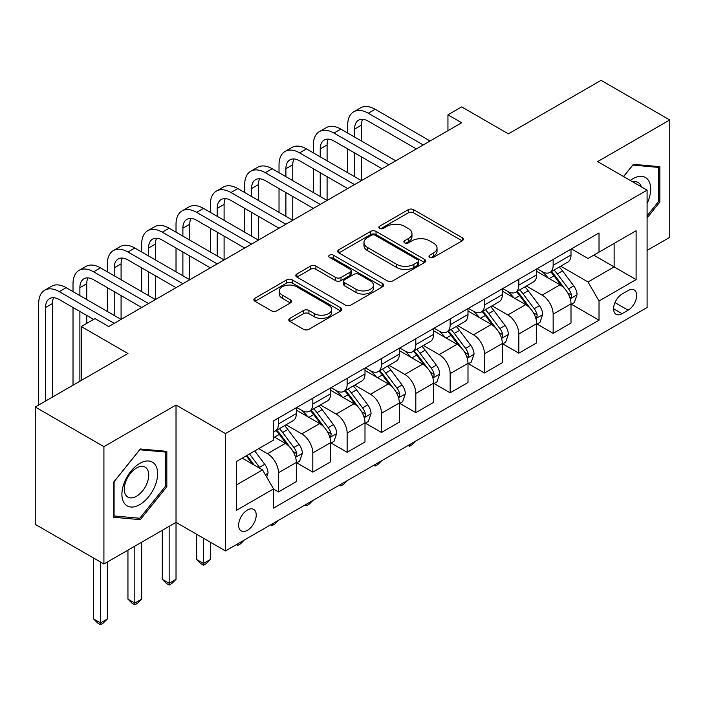 <?xml version="1.0" encoding="UTF-8"?>
<svg xmlns="http://www.w3.org/2000/svg" width="705" height="705" viewBox="0 0 705 705"><rect width="100%" height="100%" fill="white"/><g stroke="black" fill="none" stroke-linecap="round" stroke-linejoin="round"><path stroke-width="1.06" d="M429.759 257.351A2.67 1.542 0 0 0 433.54 257.351L462.18 240.819A3.816 2.203 0 0 0 463.3 239.259A3.816 2.203 0 0 0 462.18 237.7L413.65 209.685A3.816 2.203 0 0 0 408.257 209.685L379.616 226.226A2.67 1.542 0 0 0 378.832 227.31A2.67 1.542 0 0 0 379.616 228.402A2.67 1.542 0 0 0 383.388 228.402L387.098 226.261A12.205 7.041 0 0 1 404.353 226.261L408.398 228.596A12.205 7.041 0 0 1 411.967 233.575A12.205 7.041 0 0 1 408.398 238.554L404.688 240.696A2.67 1.542 0 0 0 403.903 241.789A2.67 1.542 0 0 0 404.688 242.881A2.67 1.542 0 0 0 408.459 242.881L412.169 240.74A12.205 7.041 0 0 1 429.424 240.74L433.469 243.075A12.205 7.041 0 0 1 437.038 248.054A12.205 7.041 0 0 1 433.469 253.033L429.759 255.175A2.67 1.542 0 0 0 428.975 256.267A2.67 1.542 0 0 0 429.759 257.351L429.759 255.175M247.437 530.31A12.434 7.173 120 0 0 255.554 519.356A12.434 7.173 120 0 0 253.65 509.398A12.434 7.173 120 0 0 247.437 510.015A12.434 7.173 120 0 0 239.312 520.969A12.434 7.173 120 0 0 241.225 530.927A12.434 7.173 120 0 0 247.437 530.31M289.896 318.334A3.816 2.203 0 0 0 288.786 319.894A3.816 2.203 0 0 0 289.896 321.445L303.511 329.305A3.816 2.203 0 0 0 308.905 329.305L340.718 310.94A3.816 2.203 0 0 0 341.837 309.38A3.816 2.203 0 0 0 340.718 307.829L292.187 279.806A3.816 2.203 0 0 0 286.803 279.806L254.981 298.18A3.816 2.203 0 0 0 253.87 299.731A3.816 2.203 0 0 0 254.981 301.291L271.434 310.782A3.816 2.203 0 0 0 276.827 310.782L290.442 302.921A3.816 2.203 0 0 0 291.553 301.37A3.816 2.203 0 0 0 290.442 299.81L282.282 295.104A10.196 5.887 0 0 1 279.295 290.936A10.196 5.887 0 0 1 285.595 285.499A10.196 5.887 0 0 1 296.708 286.776L328.653 305.221A10.196 5.887 0 0 1 331.641 309.38A10.196 5.887 0 0 1 325.349 314.827A10.196 5.887 0 0 1 314.236 313.549L308.905 310.473A3.816 2.203 0 0 0 303.511 310.473L289.896 318.334L289.896 321.445M647.093 250.416L669.75 237.329L669.75 119.973L601.083 80.335L508.375 133.853L461.687 106.896L447.948 114.818L461.687 122.749L108.729 326.53L94.99 318.598L81.26 326.53L81.26 380.444M103.917 446.653L103.917 564.009L176.021 522.379L176.021 405.031L103.917 446.653L35.25 407.014L127.949 353.487L81.26 326.53M176.021 405.031L225.459 433.575L647.093 190.147L647.093 307.503L225.459 550.922L225.459 433.575M669.75 119.973L597.646 161.604L647.093 190.147M387.362 280.898A3.816 2.203 0 0 0 392.755 280.898L424.569 262.533A3.816 2.203 0 0 0 425.688 260.973A3.816 2.203 0 0 0 424.569 259.414L376.038 231.399A3.816 2.203 0 0 0 370.645 231.399L338.832 249.764A3.816 2.203 0 0 0 337.721 251.324A3.816 2.203 0 0 0 338.832 252.883L387.362 280.898M330.601 257.933A2.67 1.542 0 0 1 333.306 258.312L333.306 255.139L382.648 283.621A3.816 2.203 0 0 1 383.767 285.181A3.816 2.203 0 0 1 382.648 286.732L350.834 305.106A3.816 2.203 0 0 1 345.441 305.106L296.911 277.083L296.911 273.972A3.816 2.203 0 0 0 295.792 275.532A3.816 2.203 0 0 0 296.911 277.083M296.911 273.972L310.526 266.111A3.816 2.203 0 0 1 315.919 266.111L335.598 277.47A3.816 2.203 0 0 0 340.991 277.47L350.024 272.262A3.816 2.203 0 0 0 351.143 270.702A3.816 2.203 0 0 0 350.024 269.143L329.535 257.316A2.67 1.542 0 0 1 328.75 256.223A2.67 1.542 0 0 1 330.398 254.805A2.67 1.542 0 0 1 333.306 255.139M103.917 564.009L35.25 524.361L35.25 407.014M628.137 290.531L622.092 294.02A12.038 6.953 120 0 0 614.231 304.63A12.038 6.953 120 0 0 616.073 314.28A12.038 6.953 120 0 0 622.092 313.69L628.137 310.2A12.038 6.953 120 0 0 636.007 299.59A12.038 6.953 120 0 0 634.156 289.94A12.038 6.953 120 0 0 628.137 290.531M571.42 248.9L588.032 258.497L599.021 252.152L599.021 232.967L273.531 420.885L273.531 440.079L236.448 461.484L236.448 510.332L273.531 488.917L273.531 508.111L599.021 320.185L599.021 301L588.032 281.974L560.722 266.199M599.021 252.152L636.104 230.746L636.104 279.594L599.021 301M169.156 526.344L169.156 583.282L176.021 579.316L176.021 522.379L225.459 550.922M447.948 114.818L447.948 130.681M593.804 255.166L614.125 266.904L614.125 243.436L636.104 230.746M588.032 281.974L614.125 266.904L636.104 279.594M236.448 484.952L262.542 469.891L242.22 458.153M273.531 489.076L278.475 491.931L278.475 472.747A15.536 8.971 -120 0 0 267.486 453.712L258.7 448.636M278.475 491.931L296.329 481.621L296.329 462.436A15.536 8.971 -120 0 0 285.34 443.41L273.531 436.589M296.743 462.833L312.808 472.112L312.808 452.918A15.536 8.971 -120 0 0 301.819 433.892L286.045 424.78M312.808 472.112L330.663 461.801L330.663 442.617A15.536 8.971 -120 0 0 319.673 423.582L296.329 410.107M331.077 443.013L347.142 452.284L347.142 433.099A15.536 8.971 -120 0 0 336.153 414.064L320.378 404.961M347.142 452.284L364.996 441.982L364.996 422.788A15.536 8.971 -120 0 0 354.007 403.762L330.663 390.279M365.41 423.185L381.476 432.465L381.476 413.28A15.536 8.971 -120 0 0 370.495 394.245L354.712 385.142M381.476 432.465L399.33 422.154L399.33 402.969A15.536 8.971 -120 0 0 388.349 383.934L364.996 370.46M399.744 403.366L415.809 412.645L415.809 393.452A15.536 8.971 -120 0 0 404.829 374.425L389.054 365.313M415.809 412.645L433.663 402.335L433.663 383.141A15.536 8.971 -120 0 0 422.683 364.115L399.33 350.632M434.077 383.538L450.151 392.817L450.151 373.632A15.536 8.971 -120 0 0 439.162 354.597L423.388 345.494M450.151 392.817L467.997 382.507L467.997 363.322A15.536 8.971 -120 0 0 457.016 344.296L433.663 330.812M468.411 363.718L484.485 372.998L484.485 353.804A15.536 8.971 -120 0 0 473.496 334.778L457.721 325.666M484.485 372.998L502.339 362.687L502.339 343.502A15.536 8.971 -120 0 0 491.35 324.467L467.997 310.993M502.744 343.899L518.818 353.17L518.818 333.985A15.536 8.971 -120 0 0 507.829 314.95L492.055 305.847M518.818 353.17L536.672 342.868L536.672 323.674A15.536 8.971 -120 0 0 525.683 304.648L502.339 291.165M537.078 324.071L553.152 333.35L553.152 314.166A15.536 8.971 -120 0 0 542.163 295.131L526.388 286.027M553.152 333.35L571.006 323.04L571.006 303.855A15.536 8.971 -120 0 0 560.017 284.82L536.672 271.346M537.078 268.728L542.163 271.663A15.536 8.971 -120 0 0 549.935 272.43A15.536 8.971 -120 0 0 553.152 265.318L553.152 259.449M502.744 288.548L507.829 291.482A15.536 8.971 -120 0 0 515.602 292.249A15.536 8.971 -120 0 0 518.818 285.137L518.818 279.268M468.411 308.376L473.496 311.31A15.536 8.971 -120 0 0 481.259 312.077A15.536 8.971 -120 0 0 484.485 304.965L484.485 299.096M434.077 328.195L439.162 331.13A15.536 8.971 -120 0 0 446.926 331.896A15.536 8.971 -120 0 0 450.151 324.785L450.151 318.916M399.744 348.014L404.829 350.949A15.536 8.971 -120 0 0 412.592 351.724A15.536 8.971 -120 0 0 415.809 344.613L415.809 338.744M365.41 367.843L370.495 370.777A15.536 8.971 -120 0 0 378.259 371.544A15.536 8.971 -120 0 0 381.476 364.432L381.476 358.563M331.077 387.662L336.153 390.596A15.536 8.971 -120 0 0 343.925 391.363A15.536 8.971 -120 0 0 347.142 384.251L347.142 378.382M296.743 407.49L301.819 410.425A15.536 8.971 -120 0 0 309.592 411.191A15.536 8.971 -120 0 0 312.808 404.08L312.808 398.21M571.42 304.252L599.021 320.185M549.935 272.43L567.789 262.119A15.536 8.971 -120 0 0 571.006 255.007L571.006 249.138M515.602 292.249L533.456 281.947A15.536 8.971 -120 0 0 536.672 274.835L536.672 268.966M481.259 312.077L499.114 301.766A15.536 8.971 -120 0 0 502.339 294.655L502.339 288.786M446.926 331.896L464.78 321.595A15.536 8.971 -120 0 0 467.997 314.474L467.997 308.614M412.592 351.724L430.447 341.414A15.536 8.971 -120 0 0 433.663 334.302L433.663 328.433M378.259 371.544L396.113 361.233A15.536 8.971 -120 0 0 399.33 354.121L399.33 348.252M343.925 391.363L361.78 381.061A15.536 8.971 -120 0 0 364.996 373.95L364.996 368.08M309.592 411.191L327.446 400.881A15.536 8.971 -120 0 0 330.663 393.769L330.663 387.9M273.531 431.645A15.536 8.971 -120 0 0 275.258 431.011L293.113 420.709A15.536 8.971 -120 0 0 296.329 413.588L296.329 407.728M275.258 431.011A15.536 8.971 -120 0 0 278.475 423.899L278.475 418.03M262.542 469.891L273.531 488.917M647.093 217.924L659.862 202.035L659.862 166.688L633.354 164.327L623.528 176.55M113.805 517.294L140.313 519.664L166.821 486.688L166.821 451.35L140.313 448.979L113.805 481.956L113.805 517.294M658.488 201.242L659.862 202.035M165.446 485.895L166.821 486.688M137.51 518.043L140.313 519.664M430.825 257.73L433.469 256.206A12.205 7.041 0 0 0 437.038 251.227L437.038 248.054M411.967 233.575L411.967 236.748A12.205 7.041 0 0 1 408.398 241.727L405.754 243.251M462.127 240.846L413.65 212.857A3.816 2.203 0 0 0 408.257 212.857L380.682 228.781M424.525 262.56L376.038 234.571A3.816 2.203 0 0 0 370.645 234.571L338.885 252.91M417.827 262.066A2.67 1.542 0 0 0 418.611 260.973A2.67 1.542 0 0 0 417.827 259.881L375.236 235.294A2.67 1.542 0 0 0 371.456 235.294L367.552 237.55A12.205 7.041 0 0 0 363.974 242.529A12.205 7.041 0 0 0 367.552 247.508L396.668 264.322A12.205 7.041 0 0 0 413.923 264.322L417.827 262.066L417.827 265.239A2.67 1.542 0 0 0 418.611 264.146L418.611 260.973M363.974 242.529L363.974 245.701A12.205 7.041 0 0 0 367.552 250.68L367.552 247.508M417.827 265.239L413.923 267.495A12.205 7.041 0 0 1 396.668 267.495L367.552 250.68M296.964 277.118L310.526 269.284L310.526 266.111M351.143 270.702L351.143 273.875A3.816 2.203 0 0 1 350.024 275.435L340.991 280.643A3.816 2.203 0 0 1 335.598 280.643L315.919 269.284A3.816 2.203 0 0 0 310.526 269.284M333.306 258.312L382.595 286.768M356.025 289.262A10.196 5.887 0 0 0 367.138 290.539A10.196 5.887 0 0 0 373.43 285.102A10.196 5.887 0 0 0 370.442 280.934L359.189 274.439A3.816 2.203 0 0 0 353.795 274.439L344.763 279.656A3.816 2.203 0 0 0 343.652 281.207A3.816 2.203 0 0 0 344.763 282.767L356.025 289.262L356.025 292.434A10.196 5.887 0 0 0 367.138 293.712A10.196 5.887 0 0 0 373.43 288.274L373.43 285.102M343.652 281.207L343.652 284.379A3.816 2.203 0 0 0 344.763 285.939L344.763 282.767M356.025 292.434L344.763 285.939M331.641 309.38L331.641 312.553A10.196 5.887 0 0 1 325.349 317.999A10.196 5.887 0 0 1 314.236 316.721L308.905 313.646A3.816 2.203 0 0 0 303.511 313.646L289.949 321.48M279.295 290.936L279.295 294.108A10.196 5.887 0 0 0 282.282 298.277L282.282 295.104M290.389 302.956L282.282 298.277M340.674 310.967L292.187 282.978A3.816 2.203 0 0 0 286.803 282.978L255.034 301.317M571.006 304.489L574.302 302.586L577.042 294.655A10.293 5.94 -120 0 0 573.764 285.886L562.537 270.905A29.716 17.158 -120 0 0 559.294 267.028M548.137 277.964A29.716 17.158 -120 0 0 542.048 271.592M570.063 298.18L571.261 296.893L571.491 295.095A10.293 5.94 -120 0 0 568.538 288.9L557.32 273.919A29.716 17.158 -120 0 0 554.077 270.041M551.31 271.637A24.666 14.241 60 0 1 555.364 276.237L564.855 288.918M550.781 271.945A29.716 17.158 60 0 1 554.024 275.822L561.488 285.781M415.994 440.925L412.24 444.679L409.499 446.265L408.116 445.472M409.499 444.679L409.499 446.265M347.697 133.06L347.697 125.129A29.134 16.823 60 0 1 353.725 111.795L360.59 107.83A29.134 16.823 60 0 1 375.157 109.275L430.094 140.991M353.725 111.795A29.134 16.823 60 0 1 368.292 113.241L423.229 144.957M416.364 148.914L368.292 121.163A19.423 11.21 -120 0 0 358.581 120.203A19.423 11.21 -120 0 0 354.562 129.094L354.562 137.026M362.643 119.312A19.423 11.21 -120 0 0 361.427 125.129L361.427 140.991M354.562 152.879L354.562 176.673M361.427 156.845L361.427 180.63L306.49 148.914L299.625 152.879L354.562 184.595M347.697 172.707L347.697 148.914M536.672 324.309L539.968 322.405L542.709 314.474A10.293 5.94 -120 0 0 539.431 305.714L528.204 290.733A29.716 17.158 -120 0 0 524.961 286.847M513.795 297.783A29.716 17.158 -120 0 0 507.715 291.421M535.729 318.008L536.928 316.712L537.157 314.915A10.293 5.94 -120 0 0 534.205 308.728L522.987 293.747A29.716 17.158 -120 0 0 519.744 289.861M516.976 291.456A24.666 14.241 60 0 1 521.021 296.065L530.521 308.737M516.448 291.764A29.716 17.158 60 0 1 519.691 295.651L527.146 305.609M381.661 460.744L377.906 464.498L375.157 466.084L373.782 465.291M375.157 464.498L375.157 466.084M502.339 344.137L505.635 342.233L508.375 334.302A10.293 5.94 -120 0 0 505.088 325.534L493.87 310.552A29.716 17.158 -120 0 0 490.627 306.666M479.462 317.611A29.716 17.158 -120 0 0 473.381 311.24M501.396 337.827L502.595 336.532L502.824 334.743A10.293 5.94 -120 0 0 499.871 328.548L488.653 313.566A29.716 17.158 -120 0 0 485.41 309.68M482.643 311.284A24.666 14.241 60 0 1 486.688 315.884L496.188 328.565M482.114 311.584A29.716 17.158 60 0 1 485.357 315.47L492.813 325.428M347.327 480.572L343.573 484.326L340.823 485.912L339.449 485.119M340.823 484.317L340.823 485.912M467.997 363.956L471.301 362.053L474.042 354.121A10.293 5.94 -120 0 0 470.755 345.362L459.537 330.381A29.716 17.158 -120 0 0 456.294 326.494M445.128 337.431A29.716 17.158 -120 0 0 439.048 331.068M467.062 357.655L468.261 356.36L468.481 354.562A10.293 5.94 -120 0 0 465.538 348.367L454.32 333.386A29.716 17.158 -120 0 0 451.077 329.508M448.31 331.103A24.666 14.241 60 0 1 452.354 335.703L461.854 348.385M447.781 331.412A29.716 17.158 60 0 1 451.024 335.289L458.479 345.256M312.994 500.391L309.239 504.146L306.49 505.732L305.115 504.939M306.49 504.146L306.49 505.732M313.355 152.879L313.355 144.957A29.134 16.823 60 0 1 319.391 131.615L326.256 127.649A29.134 16.823 60 0 1 340.823 129.094L395.761 160.81M319.391 131.615A29.134 16.823 60 0 1 333.958 133.06L388.896 164.776M382.031 168.742L333.958 140.991A19.423 11.21 -120 0 0 324.247 140.031A19.423 11.21 -120 0 0 320.229 148.922L320.229 156.845M328.31 139.132A19.423 11.21 -120 0 0 327.094 144.957L327.094 160.81M320.229 172.707L320.229 196.492M327.094 176.673L327.094 200.458L272.156 168.742L265.291 172.707L320.229 204.424M313.355 192.527L313.355 168.742M347.697 188.561L299.625 160.81A19.423 11.21 -120 0 0 289.914 159.85A19.423 11.21 -120 0 0 285.895 168.742L285.895 176.673M293.976 158.951A19.423 11.21 -120 0 0 292.76 164.776L292.76 180.639M285.895 192.527L285.895 216.312M292.76 196.492L292.76 220.277L237.823 188.561L230.958 192.527L285.895 224.243M279.021 212.355L279.021 188.561M279.021 172.707L279.021 164.776A29.134 16.823 60 0 1 285.058 151.443A29.134 16.823 60 0 1 299.625 152.879M285.058 151.443L291.923 147.477A29.134 16.823 60 0 1 306.49 148.914M313.355 208.389L265.291 180.639A19.423 11.21 -120 0 0 255.58 179.669A19.423 11.21 -120 0 0 251.553 188.561L251.553 196.492M259.643 178.779A19.423 11.21 -120 0 0 258.427 184.595L258.427 200.458M251.553 212.355L251.553 236.14M258.427 216.312L258.427 240.105L203.489 208.389L196.625 212.355L251.553 244.071M244.688 232.174L244.688 208.389M244.688 192.527L244.688 184.595A29.134 16.823 60 0 1 250.724 171.262A29.134 16.823 60 0 1 265.291 172.707M250.724 171.262L257.589 167.297A29.134 16.823 60 0 1 272.156 168.742M433.663 383.776L436.959 381.872L439.708 373.95A10.293 5.94 -120 0 0 436.421 365.181L425.203 350.2A29.716 17.158 -120 0 0 421.96 346.314M410.795 357.25A29.716 17.158 -120 0 0 404.714 350.887M432.729 377.475L433.927 376.179L434.148 374.381A10.293 5.94 -120 0 0 431.204 368.195L419.977 353.214A29.716 17.158 -120 0 0 416.743 349.327M413.976 350.923A24.666 14.241 60 0 1 418.021 355.531L427.521 368.204M413.438 351.231A29.716 17.158 60 0 1 416.681 355.117L424.146 365.075M278.66 520.211L274.906 523.974L272.156 525.551L270.782 524.758M272.156 523.965L272.156 525.551M279.021 228.208L230.958 200.458A19.423 11.21 -120 0 0 221.247 199.497A19.423 11.21 -120 0 0 217.219 208.389L217.219 216.312M225.309 198.599A19.423 11.21 -120 0 0 224.093 204.424L224.093 220.277M217.219 232.174L217.219 255.959M224.093 236.14L224.093 259.925L169.156 228.208L162.291 232.174L217.219 263.89M210.354 251.993L210.354 228.208M210.354 212.355L210.354 204.424A29.134 16.823 60 0 1 216.391 191.081A29.134 16.823 60 0 1 230.958 192.527M216.391 191.081L223.256 187.125A29.134 16.823 60 0 1 237.823 188.561M647.093 203.472A25.248 14.576 120 0 0 648.265 180.11A25.248 14.576 120 0 0 630.244 180.427M641.312 186.816A17.29 9.976 120 0 0 640.14 184.305A17.29 9.976 120 0 0 638.201 182.498A17.29 9.976 120 0 0 632.905 181.96M632.755 165.076L658.488 167.402L658.488 201.639L647.093 215.818M656.787 166.415L658.488 167.402M623.581 176.576L632.808 165.102M139.766 463.388A25.248 14.576 120 0 0 121.912 494.311A25.248 14.576 120 0 0 139.766 504.621A25.248 14.576 120 0 0 157.62 473.698A25.248 14.576 120 0 0 139.766 463.388M136.514 468.014A17.29 9.976 120 0 0 125.217 483.242A17.29 9.976 120 0 0 127.869 497.096A17.29 9.976 120 0 0 136.514 496.241A17.29 9.976 120 0 0 147.803 481.004A17.29 9.976 120 0 0 145.16 467.159A17.29 9.976 120 0 0 136.514 468.014M165.446 486.3L139.766 518.245L114.078 515.954L114.078 481.709L139.766 449.764L165.446 452.055L165.446 486.3M163.745 451.068L165.446 452.055M399.33 403.604L402.625 401.7L405.375 393.769A10.293 5.94 -120 0 0 402.088 385L390.87 370.019A29.716 17.158 -120 0 0 387.627 366.142M376.461 377.078A29.716 17.158 -120 0 0 370.381 370.707M398.395 397.294L399.594 396.007L399.814 394.21A10.293 5.94 -120 0 0 396.871 388.014L385.644 373.033A29.716 17.158 -120 0 0 382.401 369.156M379.642 370.751A24.666 14.241 60 0 1 383.687 375.351L393.187 388.032M379.105 371.059A29.716 17.158 60 0 1 382.348 374.937L389.812 384.895M244.327 540.039L240.572 543.793L237.823 545.379L236.448 544.586M237.823 543.793L237.823 545.379M364.996 423.423L368.292 421.519L371.041 413.588A10.293 5.94 -120 0 0 367.754 404.829L356.527 389.847A29.716 17.158 -120 0 0 353.293 385.961M342.128 396.897A29.716 17.158 -120 0 0 336.047 390.535M364.062 417.122L365.26 415.827L365.481 414.029A10.293 5.94 -120 0 0 362.537 407.842L351.31 392.861A29.716 17.158 -120 0 0 348.067 388.975M345.309 390.57A24.666 14.241 60 0 1 349.354 395.17L358.854 407.851M344.771 390.878A29.716 17.158 60 0 1 348.014 394.765L355.479 404.723M203.489 538.241L203.489 563.454L210.354 559.488L210.354 542.207M210.354 559.488L206.239 563.612L203.489 565.198L200.74 563.612L196.625 559.488L196.625 534.275M196.625 559.488L203.489 563.454L203.489 565.198M330.663 443.251L333.958 441.348L336.708 433.416A10.293 5.94 -120 0 0 333.421 424.648L322.194 409.667A29.716 17.158 -120 0 0 318.951 405.78M307.794 416.726A29.716 17.158 -120 0 0 301.705 410.354M329.728 436.941L330.918 435.646L331.147 433.857A10.293 5.94 -120 0 0 328.204 427.662L316.977 412.681A29.716 17.158 -120 0 0 313.734 408.794M310.967 410.398A24.666 14.241 60 0 1 315.02 414.998L324.52 427.679M310.438 410.698A29.716 17.158 60 0 1 313.681 414.584L321.145 424.542M176.021 579.316L171.897 583.44L169.156 585.027L166.406 583.44L162.291 579.316L162.291 530.31M162.291 579.316L169.156 583.282L169.156 585.027M296.329 463.07L299.625 461.167L302.375 453.236A10.293 5.94 -120 0 0 299.087 444.476L287.86 429.486A29.716 17.158 -120 0 0 284.617 425.608M295.395 456.77L296.585 455.474L296.814 453.676A10.293 5.94 -120 0 0 293.87 447.481L282.643 432.5A29.716 17.158 -120 0 0 279.4 428.622M276.633 430.217A24.666 14.241 60 0 1 280.687 434.818L290.187 447.499M276.104 430.526A29.716 17.158 60 0 1 279.347 434.403L286.812 444.37M134.822 546.172L134.822 603.101L141.687 599.135L141.687 542.207M141.687 599.135L137.563 603.26L134.822 604.846L132.073 603.26L127.949 599.135L127.949 550.129M127.949 599.135L134.822 603.101L134.822 604.846M266.666 477.029L268.032 473.064A10.293 5.94 -120 0 0 264.754 464.295L254.734 450.927M260.471 468.693A10.293 5.94 -120 0 0 259.528 467.309L249.517 453.941M246.935 455.43L254.135 465.036M246.221 455.844L252.328 463.987M100.489 562.026L100.489 622.929L107.354 618.964L107.354 562.026M107.354 618.964L103.23 623.088L100.489 624.665L97.739 623.088L93.615 618.964L93.615 558.06M93.615 618.964L100.489 622.929L100.489 624.665M244.688 248.028L196.625 220.277A19.423 11.21 -120 0 0 186.913 219.317A19.423 11.21 -120 0 0 182.886 228.208L182.886 236.14M190.967 218.418A19.423 11.21 -120 0 0 189.751 224.243L189.751 240.105M182.886 251.993L182.886 275.787M189.751 255.959L189.751 279.744L134.822 248.028L127.949 251.993L182.886 283.71M176.021 271.822L176.021 248.028M176.021 232.174L176.021 224.243A29.134 16.823 60 0 1 182.057 210.91A29.134 16.823 60 0 1 196.625 212.355M182.057 210.91L188.922 206.944A29.134 16.823 60 0 1 203.489 208.389M210.354 267.856L162.291 240.105A19.423 11.21 -120 0 0 152.58 239.145A19.423 11.21 -120 0 0 148.552 248.028L148.552 255.959M156.633 238.246A19.423 11.21 -120 0 0 155.417 244.071L155.417 259.925M148.552 271.822L148.552 295.606M155.417 275.787L155.417 299.572L100.489 267.856L93.615 271.822L148.552 303.538M141.687 291.641L141.687 267.856M141.687 251.993L141.687 244.071A29.134 16.823 60 0 1 147.724 230.729A29.134 16.823 60 0 1 162.291 232.174M147.724 230.729L154.589 226.763A29.134 16.823 60 0 1 169.156 228.208M176.021 287.675L127.949 259.925A19.423 11.21 -120 0 0 118.246 258.964A19.423 11.21 -120 0 0 114.219 267.856L114.219 275.787M122.3 258.065A19.423 11.21 -120 0 0 121.084 263.89L121.084 279.744M114.219 291.641L114.219 315.426M121.084 295.606L121.084 319.391L66.147 287.675L59.282 291.641L114.219 323.357M107.354 311.469L107.354 287.675M107.354 271.822L107.354 263.89A29.134 16.823 60 0 1 113.39 250.557A29.134 16.823 60 0 1 127.949 251.993M113.39 250.557L120.255 246.591A29.134 16.823 60 0 1 134.822 248.028M141.687 307.503L93.615 279.744A19.423 11.21 -120 0 0 83.904 278.783A19.423 11.21 -120 0 0 79.885 287.675L79.885 295.606M87.966 277.893A19.423 11.21 -120 0 0 86.75 283.71L86.75 299.572M79.885 311.469L79.885 381.238M86.75 315.426L86.75 323.357M73.02 385.203L73.02 307.503M73.02 291.641L73.02 283.71A29.134 16.823 60 0 1 79.048 270.376A29.134 16.823 60 0 1 93.615 271.822M79.048 270.376L85.922 266.411A29.134 16.823 60 0 1 100.489 267.856M93.615 319.391L59.282 299.572A19.423 11.21 -120 0 0 49.57 298.612A19.423 11.21 -120 0 0 45.552 307.503L45.552 401.066M53.633 297.713A19.423 11.21 -120 0 0 52.417 303.538L52.417 397.1M38.687 405.031L38.687 303.538A29.134 16.823 60 0 1 44.715 290.196A29.134 16.823 60 0 1 59.282 291.641M44.715 290.196L51.588 286.239A29.134 16.823 60 0 1 66.147 287.675M267.486 453.712L285.34 443.41M301.819 433.892L319.673 423.582M336.153 414.064L354.007 403.762M370.495 394.245L388.349 383.934M404.829 374.425L422.683 364.115M439.162 354.597L457.016 344.296M473.496 334.778L491.35 324.467M507.829 314.95L525.683 304.648M542.163 295.131L560.017 284.82M553.152 265.318L571.006 255.007M553.152 314.166L571.006 303.855M518.818 333.985L536.672 323.674M518.818 285.137L536.672 274.835M484.485 353.804L502.339 343.502M484.485 304.965L502.339 294.655M450.151 373.632L467.997 363.322M450.151 324.785L467.997 314.474M415.809 393.452L433.663 383.141M415.809 344.613L433.663 334.302M381.476 413.28L399.33 402.969M381.476 364.432L399.33 354.121M347.142 433.099L364.996 422.788M347.142 384.251L364.996 373.95M312.808 452.918L330.663 442.617M312.808 404.08L330.663 393.769M278.475 472.747L296.329 462.436M278.475 423.899L296.329 413.588M614.963 302.595L628.137 310.2M613.579 308.772L622.092 313.69M433.469 256.206L433.469 253.033M404.688 242.881L404.688 240.696M408.398 241.727L408.398 238.554M379.616 228.402L379.616 226.226M408.257 212.857L408.257 209.685M413.65 212.857L413.65 209.685M462.18 240.819L462.18 237.7M338.832 252.883L338.832 249.764M370.645 234.571L370.645 231.399M376.038 234.571L376.038 231.399M424.569 262.533L424.569 259.414M396.668 267.495L396.668 264.322M413.923 267.495L413.923 264.322M315.919 269.284L315.919 266.111M335.598 280.643L335.598 277.47M340.991 280.643L340.991 277.47M350.024 275.435L350.024 272.262M382.648 286.732L382.648 283.621M303.511 313.646L303.511 310.473M308.905 313.646L308.905 310.473M314.236 316.721L314.236 313.549M290.442 302.921L290.442 299.81M254.981 301.291L254.981 298.18M286.803 282.978L286.803 279.806M292.187 282.978L292.187 279.806M340.718 310.94L340.718 307.829M570.239 298.744L576.981 294.857M557.32 273.919L562.537 270.905M549.23 278.59L554.024 275.822M568.538 288.9L573.764 285.886M567.728 292.919L571.491 295.095M375.157 109.275L368.292 113.241M361.427 125.129L354.562 129.094M535.897 318.572L542.647 314.677M522.987 293.747L528.204 290.733M514.888 298.418L519.691 295.651M534.205 308.728L539.431 305.714M533.394 312.747L537.157 314.915M501.563 338.391L508.314 334.496M488.653 313.566L493.87 310.552M480.554 318.237L485.357 315.47M499.871 328.548L505.088 325.534M499.061 332.566L502.824 334.743M467.23 358.219L473.971 354.324M454.32 333.386L459.537 330.381M446.221 338.065L451.024 335.289M465.538 348.367L470.755 345.362M464.727 352.394L468.481 354.562M340.823 129.094L333.958 133.06M327.094 144.957L320.229 148.922M292.76 164.776L285.895 168.742M258.427 184.595L251.553 188.561M432.896 378.039L439.638 374.144M419.977 353.214L425.203 350.2M411.887 357.884L416.681 355.117M431.204 368.195L436.421 365.181M430.385 372.214L434.148 374.381M224.093 204.424L217.219 208.389M398.563 397.858L405.305 393.972M385.644 373.033L390.87 370.019M377.554 377.704L382.348 374.937M396.871 388.014L402.088 385M396.051 392.033L399.814 394.21M364.229 417.686L370.971 413.791M351.31 392.861L356.527 389.847M343.22 397.532L348.014 394.765M362.537 407.842L367.754 404.829M361.718 411.861L365.481 414.029M329.896 437.505L336.637 433.61M316.977 412.681L322.194 409.667M308.887 417.351L313.681 414.584M328.204 427.662L333.421 424.648M327.384 431.68L331.147 433.857M295.562 457.334L302.304 453.438M282.643 432.5L287.86 429.486M274.553 437.179L279.347 434.403M293.87 447.481L299.087 444.476M293.051 451.508L296.814 453.676M265.362 474.765L267.97 473.258M259.528 467.309L264.754 464.295M189.751 224.243L182.886 228.208M155.417 244.071L148.552 248.028M121.084 263.89L114.219 267.856M86.75 283.71L79.885 287.675M52.417 303.538L45.552 307.503"/></g></svg>
